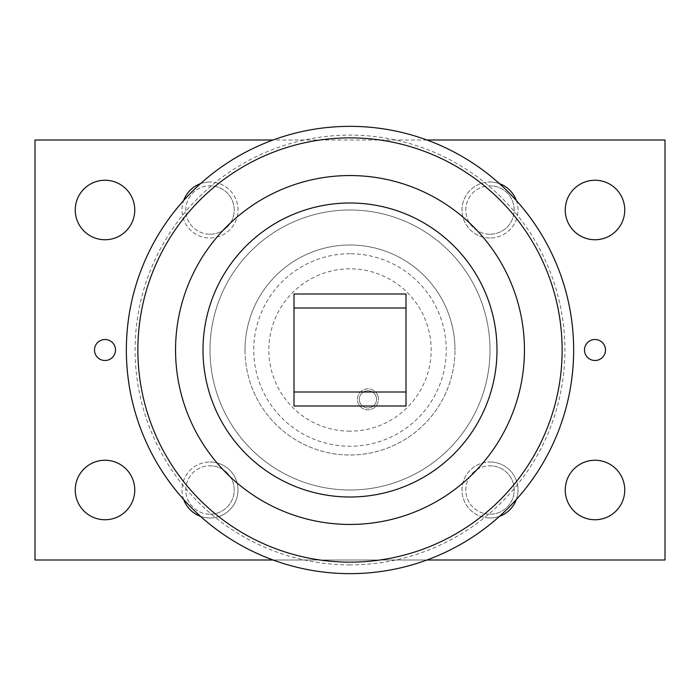 <?xml version="1.0" encoding="UTF-8"?>
<svg xmlns="http://www.w3.org/2000/svg" width="700" height="700" viewBox="0 0 700 700"><rect width="100%" height="100%" fill="white"/><g stroke="black" fill="none" stroke-linecap="round" stroke-linejoin="round"><path stroke-width="0.53" stroke-dasharray="3.5 2.62" d="M490 350A140 140 0 0 1 350 490A140 140 0 0 1 210 350A140 140 0 0 1 350 210A140 140 0 0 1 490 350A140 140 0 0 1 350 490A140 140 0 0 1 210 350A140 140 0 0 1 350 210A140 140 0 0 1 490 350M350 253.75A96.25 96.25 0 0 0 253.75 350A96.25 96.25 0 0 0 350 446.25A96.25 96.25 0 0 0 446.25 350A96.25 96.25 0 0 0 350 253.75M350 431.165A81.165 81.165 0 0 1 268.835 350A81.165 81.165 0 0 1 350 268.835A81.165 81.165 0 0 1 431.165 350A81.165 81.165 0 0 1 350 431.165M573.65 350A223.65 223.65 0 0 1 350 573.65A223.65 223.65 0 0 1 126.35 350A223.65 223.65 0 0 1 350 126.35A223.65 223.65 0 0 1 573.65 350A223.65 223.65 0 0 0 350 126.35A223.65 223.65 0 0 0 126.35 350M497 350A147 147 0 0 1 350 497A147 147 0 0 1 203 350A147 147 0 0 0 350 497A147 147 0 0 0 497 350A147 147 0 0 1 350 497A147 147 0 0 1 203 350A147 147 0 0 1 350 203A147 147 0 0 1 497 350A147 147 0 0 0 350 203A147 147 0 0 0 203 350A147 147 0 0 1 350 203A147 147 0 0 1 497 350M294 392L294 294L406 294L406 406L294 406L294 392M565.25 210A29.75 29.75 0 0 0 595 239.75A29.75 29.75 0 0 0 624.75 210A29.75 29.75 0 0 0 595 180.25A29.75 29.75 0 0 0 565.25 210M565.25 490A29.75 29.75 0 0 0 595 519.75A29.75 29.75 0 0 0 624.75 490A29.75 29.75 0 0 0 595 460.25A29.75 29.75 0 0 0 565.25 490M75.25 210A29.75 29.75 0 0 0 105 239.75A29.75 29.75 0 0 0 134.75 210A29.75 29.75 0 0 0 105 180.25A29.75 29.75 0 0 0 75.25 210M75.25 490A29.75 29.75 0 0 0 105 519.75A29.75 29.75 0 0 0 134.75 490A29.75 29.75 0 0 0 105 460.25A29.75 29.75 0 0 0 75.25 490M584.5 350A10.5 10.5 0 0 0 595 360.5A10.5 10.5 0 0 0 605.5 350A10.5 10.5 0 0 0 595 339.5A10.5 10.5 0 0 0 584.5 350M94.5 350A10.5 10.5 0 0 0 105 360.5A10.5 10.5 0 0 0 115.5 350A10.5 10.5 0 0 0 105 339.5A10.5 10.5 0 0 0 94.5 350M490 234.211A24.211 24.211 0 0 0 514.211 210A24.211 24.211 0 0 0 490 185.789A24.211 24.211 0 0 1 514.211 210A24.211 24.211 0 0 1 490 234.211A24.211 24.211 0 0 1 465.789 210A24.211 24.211 0 0 1 490 185.789A24.211 24.211 0 0 0 465.789 210A24.211 24.211 0 0 0 490 234.211M516.337 200.498A28 28 0 0 1 490 238A28 28 0 0 0 518 210A28 28 0 0 0 490 182A28 28 0 0 1 499.502 183.662M490 238A28 28 0 0 1 462 210A28 28 0 0 1 490 182A28 28 0 0 0 462 210A28 28 0 0 0 490 238M490 514.211A24.211 24.211 0 0 0 514.211 490A24.211 24.211 0 0 0 490 465.789A24.211 24.211 0 0 1 514.211 490A24.211 24.211 0 0 1 490 514.211A24.211 24.211 0 0 1 465.789 490A24.211 24.211 0 0 1 490 465.789A24.211 24.211 0 0 0 465.789 490A24.211 24.211 0 0 0 490 514.211M499.502 516.337A28 28 0 0 1 490 518A28 28 0 0 0 518 490A28 28 0 0 0 490 462A28 28 0 0 1 516.337 499.502M490 518A28 28 0 0 1 462 490A28 28 0 0 1 490 462A28 28 0 0 0 462 490A28 28 0 0 0 490 518M210 234.211A24.211 24.211 0 0 0 234.211 210A24.211 24.211 0 0 0 210 185.789A24.211 24.211 0 0 1 234.211 210A24.211 24.211 0 0 1 210 234.211A24.211 24.211 0 0 1 185.789 210A24.211 24.211 0 0 1 210 185.789A24.211 24.211 0 0 0 185.789 210A24.211 24.211 0 0 0 210 234.211M200.498 183.662A28 28 0 0 1 210 182A28 28 0 0 0 182 210A28 28 0 0 0 210 238A28 28 0 0 0 238 210A28 28 0 0 0 210 182A28 28 0 0 1 238 210A28 28 0 0 1 210 238A28 28 0 0 1 183.662 200.498M210 514.211A24.211 24.211 0 0 0 234.211 490A24.211 24.211 0 0 0 210 465.789A24.211 24.211 0 0 1 234.211 490A24.211 24.211 0 0 1 210 514.211A24.211 24.211 0 0 1 185.789 490A24.211 24.211 0 0 1 210 465.789A24.211 24.211 0 0 0 185.789 490A24.211 24.211 0 0 0 210 514.211M183.662 499.502A28 28 0 0 1 210 462A28 28 0 0 0 182 490A28 28 0 0 0 210 518A28 28 0 0 0 238 490A28 28 0 0 0 210 462A28 28 0 0 1 238 490A28 28 0 0 1 200.498 516.337M245 350A105 105 0 0 0 350 455A105 105 0 0 0 455 350A105 105 0 0 1 350 455A105 105 0 0 1 245 350A105 105 0 0 1 350 245A105 105 0 0 1 455 350A105 105 0 0 0 350 245A105 105 0 0 0 245 350M359.87 402.281A8.61 8.61 0 0 0 370.895 407.418A8.61 8.61 0 0 0 376.04 396.392A8.61 8.61 0 0 0 365.015 391.248A8.61 8.61 0 0 0 359.87 402.281A8.61 8.61 0 0 0 370.895 407.418A8.61 8.61 0 0 0 376.04 396.392A8.61 8.61 0 0 0 365.015 391.248A8.61 8.61 0 0 0 359.87 402.281A8.61 8.61 0 0 0 370.895 407.418A8.61 8.61 0 0 0 376.04 396.392A8.61 8.61 0 0 0 365.015 391.248A8.61 8.61 0 0 0 359.87 402.281A8.61 8.61 0 0 0 370.895 407.418A8.61 8.61 0 0 0 376.04 396.392A8.61 8.61 0 0 0 365.015 391.248A8.61 8.61 0 0 0 359.87 402.281M377.825 395.745A10.5 10.5 0 0 0 364.368 389.471A10.5 10.5 0 0 0 358.085 402.929A10.5 10.5 0 0 0 371.551 409.203A10.5 10.5 0 0 0 377.825 395.745A10.5 10.5 0 0 0 364.368 389.471A10.5 10.5 0 0 0 358.085 402.929A10.5 10.5 0 0 0 371.551 409.203A10.5 10.5 0 0 0 377.825 395.745M273.061 560L426.939 560M426.939 140L273.061 140M35 560L35 140L665 140L665 560L35 560M350 564.9A214.9 214.9 0 0 1 135.1 350A214.9 214.9 0 0 1 350 135.1A214.9 214.9 0 0 1 564.9 350A214.9 214.9 0 0 1 350 564.9"/><path stroke-width="1.05" d="M350 573.65A223.65 223.65 0 0 1 126.35 350A223.65 223.65 0 0 1 350 126.35A223.65 223.65 0 0 1 573.65 350A223.65 223.65 0 0 1 350 573.65A223.65 223.65 0 0 1 126.35 350A223.65 223.65 0 0 1 350 126.35M350 562.135A212.135 212.135 0 0 0 562.135 350A212.135 212.135 0 0 0 350 137.865A212.135 212.135 0 0 0 137.865 350A212.135 212.135 0 0 0 350 562.135M350 524.449A174.449 174.449 0 0 0 524.449 350A174.449 174.449 0 0 0 350 175.551A174.449 174.449 0 0 0 175.551 350A174.449 174.449 0 0 0 350 524.449M203 350A147 147 0 0 0 350 497A147 147 0 0 0 497 350A147 147 0 0 0 350 203A147 147 0 0 0 203 350M624.75 210A29.75 29.75 0 0 1 595 239.75A29.75 29.75 0 0 1 565.25 210A29.75 29.75 0 0 1 595 180.25A29.75 29.75 0 0 1 624.75 210M624.75 490A29.75 29.75 0 0 1 595 519.75A29.75 29.75 0 0 1 565.25 490A29.75 29.75 0 0 1 595 460.25A29.75 29.75 0 0 1 624.75 490M134.75 210A29.75 29.75 0 0 1 105 239.75A29.75 29.75 0 0 1 75.25 210A29.75 29.75 0 0 1 105 180.25A29.75 29.75 0 0 1 134.75 210M134.75 490A29.75 29.75 0 0 1 105 519.75A29.75 29.75 0 0 1 75.25 490A29.75 29.75 0 0 1 105 460.25A29.75 29.75 0 0 1 134.75 490M605.5 350A10.5 10.5 0 0 1 595 360.5A10.5 10.5 0 0 1 584.5 350A10.5 10.5 0 0 1 595 339.5A10.5 10.5 0 0 1 605.5 350M115.5 350A10.5 10.5 0 0 1 105 360.5A10.5 10.5 0 0 1 94.5 350A10.5 10.5 0 0 1 105 339.5A10.5 10.5 0 0 1 115.5 350M183.662 200.498A28 28 0 0 1 200.498 183.662M200.498 516.337A28 28 0 0 1 183.662 499.502M273.061 140L35 140L35 560L273.061 560M426.939 560L665 560L665 140L426.939 140M499.502 183.662A28 28 0 0 1 516.337 200.498M516.337 499.502A28 28 0 0 1 499.502 516.337M336.114 294L406 294L406 406L294 406L294 294L336.114 294M404.311 294L406 294.096M294 294.096L295.689 294M295.689 406L294 405.904M406 405.904L404.311 406M406 308L294 308M406 392L294 392"/></g></svg>
